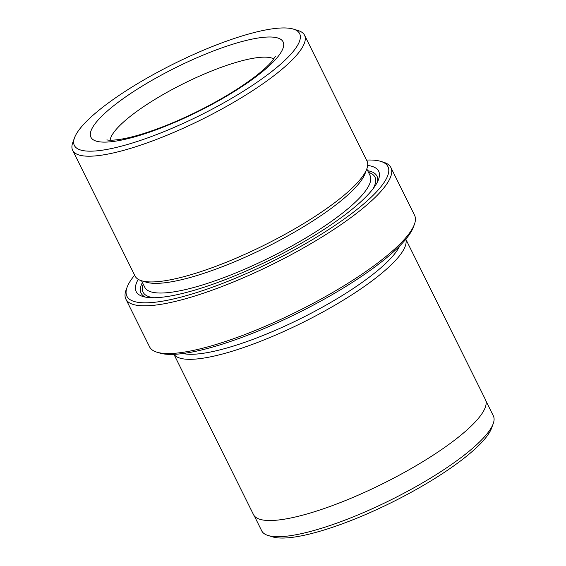 <?xml version="1.0" encoding="UTF-8"?>
<svg xmlns="http://www.w3.org/2000/svg" width="566" height="566" viewBox="0 0 566 566"><rect width="100%" height="100%" fill="white"/><g stroke="black" fill="none" stroke-linecap="round" stroke-linejoin="round"><path stroke-width="0.85" d="M134.637 275.189A145.717 33.5 -26.4 0 0 127.081 287.287A145.717 33.5 -26.4 0 0 225.608 282.243A145.717 33.5 -26.4 0 0 380.168 187.693A145.717 33.5 -26.4 0 0 380.734 161.367A145.717 33.5 -26.4 0 0 366.535 160.079M380.734 161.367L383.571 162.237A147.938 34.017 153.6 0 1 390.901 167.571A147.938 34.017 153.6 0 1 382.998 188.966A147.938 34.017 153.6 0 1 241.703 278.522A147.938 34.017 153.6 0 1 125.878 299.131A147.938 34.017 153.6 0 1 126.055 290.068L127.081 287.287M414.404 224.348L413.378 227.129A145.717 33.5 153.6 0 1 405.772 239.276A145.717 33.5 153.6 0 1 282.229 320.54A145.717 33.5 153.6 0 1 159.725 353.05L156.888 352.179A147.938 34.017 -26.4 0 0 281.252 319.174A147.938 34.017 -26.4 0 0 406.685 236.68A147.938 34.017 -26.4 0 0 414.404 224.348A147.938 34.017 -26.4 0 0 414.581 215.285L390.901 167.571M254.275 515.859L261.711 530.837A129.296 29.729 -26.4 0 0 268.107 535.5A129.296 29.729 -26.4 0 0 376.807 506.655A129.296 29.729 -26.4 0 0 486.435 434.554A129.296 29.729 -26.4 0 0 493.184 423.771A129.296 29.729 -26.4 0 0 493.34 415.854L485.904 400.877M292.926 51.831A125.751 28.908 -26.4 0 0 293.421 29.114A125.751 28.908 -26.4 0 0 187.707 57.166A125.751 28.908 -26.4 0 0 81.094 127.286A125.751 28.908 -26.4 0 0 74.528 137.771A125.751 28.908 -26.4 0 0 159.548 133.42A125.751 28.908 -26.4 0 0 292.926 51.831M293.421 29.114L298.148 30.557A129.444 29.765 153.6 0 1 304.558 35.226A129.444 29.765 153.6 0 1 297.645 53.947A129.444 29.765 153.6 0 1 174.017 132.31A129.444 29.765 153.6 0 1 72.66 150.337A129.444 29.765 153.6 0 1 72.816 142.413L74.528 137.771M493.184 423.771L491.543 428.229A125.751 28.908 153.6 0 1 484.977 438.714A125.751 28.908 153.6 0 1 378.364 508.834A125.751 28.908 153.6 0 1 272.649 536.886L268.107 535.5M72.66 150.337L135.083 276.074A129.444 29.765 -26.4 0 0 141.486 280.743A129.444 29.765 -26.4 0 0 250.306 251.863A129.444 29.765 -26.4 0 0 360.061 179.684A129.444 29.765 -26.4 0 0 366.818 168.887A129.444 29.765 -26.4 0 0 366.973 160.963L304.558 35.226M141.486 280.743L146.219 282.193A125.751 28.908 -26.4 0 0 251.927 254.134A125.751 28.908 -26.4 0 0 358.547 184.014A125.751 28.908 -26.4 0 0 365.105 173.536L366.818 168.887M138.231 279.335A135.366 31.123 -26.4 0 0 142.88 296.485A135.366 31.123 -26.4 0 0 256.674 266.289A135.366 31.123 -26.4 0 0 371.445 190.806A135.366 31.123 -26.4 0 0 378.512 179.521A135.366 31.123 -26.4 0 0 367.667 165.442M142.406 282.512A131.666 30.274 -26.4 0 0 145.448 297.108M182.96 353.524A125.751 28.908 -26.4 0 0 289.247 324.085A125.751 28.908 -26.4 0 0 393.752 254.941A125.751 28.908 -26.4 0 0 399.716 245.92M174.01 354.33A129.444 29.765 -26.4 0 0 276.831 334.57A129.444 29.765 -26.4 0 0 398.471 257.056A129.444 29.765 -26.4 0 0 405.765 239.291M173.932 354.337L253.511 514.65A129.444 29.765 -26.4 0 0 354.861 496.623A129.444 29.765 -26.4 0 0 478.489 418.26A129.444 29.765 -26.4 0 0 485.402 399.539L405.822 239.227M125.878 299.131L149.566 346.845A147.938 34.017 -26.4 0 0 156.888 352.179M377.458 181.941A131.666 30.274 -26.4 0 0 367.674 170.691M96.666 121.74A107.257 24.656 153.6 0 1 221.476 48.004A107.257 24.656 153.6 0 1 277.354 57.378A107.257 24.656 153.6 0 1 152.544 131.114A107.257 24.656 153.6 0 1 96.666 121.74M273.845 58.935A92.463 21.26 -26.4 0 0 197.527 76.99A92.463 21.26 -26.4 0 0 115.528 130.194A92.463 21.26 -26.4 0 0 110.115 140.212M141.535 280.757L144.797 287.33A125.751 28.908 -26.4 0 0 243.246 269.812A125.751 28.908 -26.4 0 0 363.344 193.685A125.751 28.908 -26.4 0 0 370.058 175.502L366.803 168.937M143.255 284.224A129.444 29.765 -26.4 0 0 153.74 297.744M372.952 188.924A129.444 29.765 -26.4 0 0 368.523 172.404M275.472 56.218L272.366 60.831C269.458 64.383 264.916 68.677 258.74 73.707C250.505 80.351 240.409 87.291 228.452 94.522C206.378 107.738 183.61 118.832 160.157 127.803C146.474 132.953 134.637 136.533 124.654 138.543C110.172 141.337 106.408 139.767 106.96 139.859"/></g></svg>
